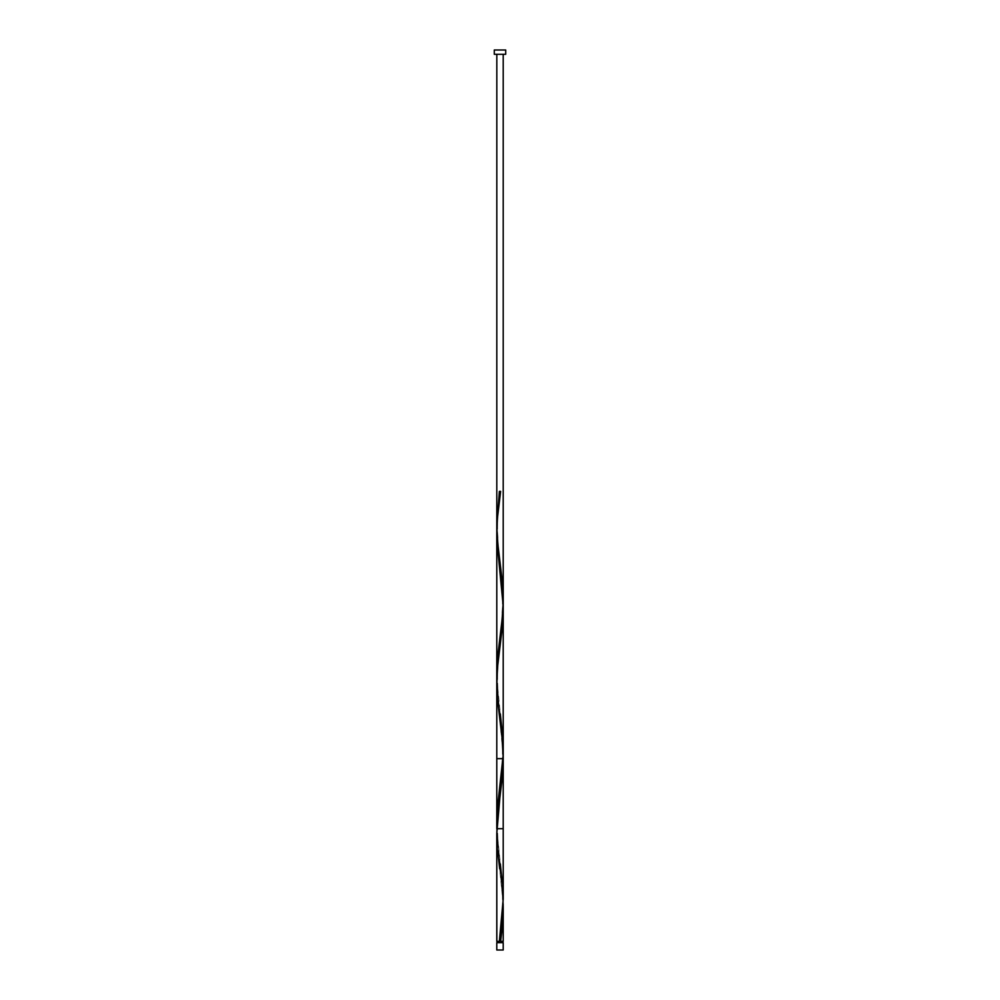 <?xml version="1.0" encoding="UTF-8"?>
<svg xmlns="http://www.w3.org/2000/svg" width="1000" height="1000" viewBox="0 0 1000 1000"><rect width="100%" height="100%" fill="white"/><g stroke="black" fill="none" stroke-linecap="round" stroke-linejoin="round"><path stroke-width="0.75" stroke-dasharray="5 3.75" d="M500 941.375L496.788 941.375L500 941.375M497.425 942.65L503.212 942.65L497.425 942.65M496.788 833.65L503.15 903.988M496.8 686L503.2 756.312M496.925 540.675L502.438 591.663L503.212 609.237M503.212 899.087L496.85 828.7M503.212 758.65L502.512 758.65M496.788 828.7L503.212 828.7M496.788 54.288L505.712 54.288L496.788 54.288M494.288 50L505.712 50L494.288 50M503.212 54.288L496.85 54.288L503.212 54.288M496.788 950L503.212 950L496.788 950M500.637 491.375L499.363 491.375L500.637 491.375M496.85 678.863L500.325 713.975C498.75 705.55 497.8 692.987 497.45 676.287C497.413 664.8 499.9 646.775 500.325 643.763M496.85 828.875L500.325 863.975C498.75 855.55 497.8 842.987 497.45 826.287C497.413 814.8 499.9 796.775 500.325 793.763M503.15 903.875L499.675 868.763C500.1 871.775 502.587 889.8 502.55 901.287C502.2 917.987 501.25 930.55 499.675 938.975M500.325 563.975C498.75 555.55 497.8 542.987 497.45 526.287C497.413 514.8 499.9 496.775 500.325 493.762M499.675 638.975C501.25 630.55 502.2 617.987 502.55 601.287C502.587 589.8 500.1 571.775 499.675 568.763M499.675 788.975C501.25 780.55 502.2 767.987 502.55 751.287C502.587 739.8 500.1 721.775 499.675 718.763"/><path stroke-width="1.5" d="M496.788 942.65L496.788 950L503.212 950L503.212 942.65L496.788 942.65L503.212 942.65L503.212 950L496.788 950L496.788 942.65M497.425 941.375L497.425 942.65L497.425 941.375M502.575 942.65L502.575 941.375L502.575 942.65M503.175 54.288L505.712 54.288L505.712 50L494.288 50L494.288 54.288L505.712 54.288L505.712 50L494.288 50L494.288 54.288L496.825 54.288L496.788 828.7L503.212 828.7L503.212 54.288L496.825 54.288M500.325 863.975L502.9 888.425L503.075 906.075L499.363 941.375L496.838 941.375L496.788 833.65L496.788 941.375L499.363 941.375L503.212 899.087L503.212 758.65L496.788 833.65L497.463 817.837L502.2 778.138L503.212 758.65L496.788 758.65L503.212 758.65L502.125 738.425L497.4 698.725L496.8 681.075L497.875 663.425L502.6 623.725L503.2 606.075L496.925 540.675M503.15 903.875L502.2 928.138L500.637 941.375L499.363 941.375L503.212 941.375L503.212 908.65L500.637 941.375L503.162 941.375M503.15 903.988L503.212 908.65M503.2 756.312L503.212 608.65M503.212 607.475L502.163 628.575L497.512 667.25L496.8 686M500.325 713.975L502.9 738.425L503.075 756.075L497.8 804.6L496.788 824.087L496.788 533.65L497.463 517.837L500.637 491.375L499.363 491.375L496.8 526.663L497.875 544.312L502.6 584.012L503.2 601.663L502.125 619.312L497.4 659.013L496.85 678.863M499.675 868.763L497.4 848.725L496.788 833.65"/></g></svg>
